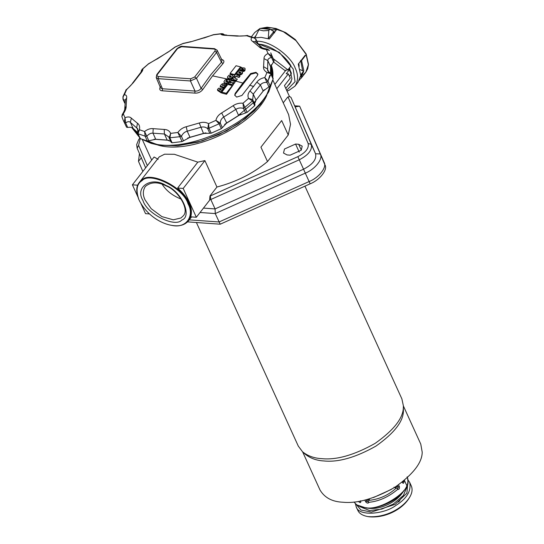 <?xml version="1.0" encoding="UTF-8"?>
<svg xmlns="http://www.w3.org/2000/svg" width="544" height="544" viewBox="0 0 544 544"><rect width="100%" height="100%" fill="white"/><g stroke="black" fill="none" stroke-linecap="round" stroke-linejoin="round"><path stroke-width="0.82" d="M254.952 37.733L258.903 29.757L263.31 30.818L268.818 30.464L269.865 29.124L259.95 28.417L258.903 29.757M291.02 97.458L315.574 153.789C316.764 159.297 312.759 164.438 303.552 169.204L299.261 159.793C308.468 155.02 312.474 149.886 311.284 144.371L291.02 97.458L289.694 96.54L287.749 97.043L283.24 102.823M289.694 96.54L287.749 97.043M137.972 185.225L132.396 184.824L154.095 157.005L158.161 159.331M132.396 184.824L137.707 196.479M141.066 203.85L145.534 213.642L149.498 213.928M295.562 144.044L298.656 144.262L302.212 146.159L301.22 150.198L290.156 155.162L287.062 154.945L283.506 153.048L284.498 149.008L295.562 144.044L299.241 152.123M398.534 502.03L399.976 500.385M409.428 497.644L408.653 498.868C401.601 509.694 385.036 518.242 369.308 516.8L367.873 516.576C384.486 518.106 401.975 509.068 409.428 497.644C412.134 493.272 412.76 489.376 411.305 485.942L409.72 482.46C411.359 490.967 406.756 498.624 395.916 505.424C384.316 514.318 358.564 516.582 356.225 506.838L357.809 510.32C359.149 513.482 362.501 515.569 367.873 516.576M366.078 499.78L366.731 501.214L368.057 499.501L369.186 500.14L367.934 501.82L369.097 502.296C368.104 503.526 366.942 503.35 365.609 501.758L366.731 501.214L367.934 501.82M368.002 499.589L369.07 500.358C379.338 499.27 388.334 495.23 396.052 488.247L394.046 487.145M358.503 501.541L360.25 501.276L360.536 500.772L360.74 501.412C360.917 502.921 360.169 502.969 358.503 501.541L358.17 501.439M369.532 498.821L369.186 500.14M395.495 486.887L396.086 486.914L395.814 488.186M395.944 486.594L398.222 487.077L399.378 486.594C399.69 488.648 399.044 489.641 397.433 489.573L398.222 487.077L397.521 485.54M397.433 489.573C388.484 497.005 379.039 501.248 369.097 502.296M396.188 486.934L396.052 488.247L397.882 488.376M402.084 482.12L402.669 482.229L404.042 481.1C403.995 483.29 403.451 483.827 402.41 482.705L402.084 482.12M404.369 480.386L404.042 481.1M403.383 405.946L420.77 444.094L422.205 452.159C422.178 462.686 413.032 474.416 394.767 487.349C374.605 498.705 357.333 503.662 342.958 502.234C332.241 501.799 324.598 497.719 320.015 490.008L302.634 451.86M304.939 186.157L401.88 398.881L403.383 405.838L403.396 410.897C403.376 421.423 394.23 433.153 375.965 446.087C355.803 457.436 338.531 462.4 324.149 460.972C316.73 460.605 310.468 458.374 305.361 454.288L302.552 451.792L298.289 446.094L196.398 222.503M403.383 405.838L403.356 407.177C403.328 418.003 393.931 430.059 375.149 443.36C354.416 455.029 336.661 460.136 321.878 458.667C314.248 458.286 307.809 455.994 302.552 451.792M294.834 105.822L299.635 106.162L320.273 153.932C323.381 158.719 315.146 169.279 305.3 173.142L303.552 169.204L215.084 208.923L215.24 213.574L200.042 212.493M189.244 219.858L219.069 221.972L309.128 181.546L305.293 173.142L215.24 213.574M142.854 171.421L138.475 161.289L139.475 153.598M215.24 213.568L220.211 224.196L187.571 221.877M324.945 164.852C328.012 169.572 319.879 180.003 310.162 183.811L220.211 224.196M310.162 183.811L309.128 181.546C318.974 177.684 327.202 167.124 324.102 162.343L299.635 106.168M325.122 165.322L320.266 153.938M295.31 106.869L299.635 106.162M197.812 162.146L204.891 160.609L183.199 188.435L177.623 188.04L197.812 162.146L174.352 154.285L164.608 154.197L159.236 156.89L139.23 182.553L141.957 180.057C150.001 170.456 184.273 187.68 188.605 203.497C191.719 209.821 191.658 215.621 188.421 220.912C184.756 225.094 179.343 226.603 172.183 225.44L171.999 225.413M204.891 160.609L216.934 187.027L209.998 195.922L209.637 199.424L210.793 199.505L210.338 195.942L297.86 156.652C305.728 152.572 309.148 148.179 308.135 143.473L288.089 97.063M183.199 188.435L196.33 217.253L209.855 199.906L209.637 199.424M297.86 156.652L299.261 159.793L210.793 199.505L215.084 208.923L203.47 208.094M177.623 188.04C183.308 193.174 187.15 198.091 189.142 202.803C191.447 207.529 191.984 212.214 190.754 216.859L196.33 217.253M162.092 184.192C166.26 190.774 172.652 195.758 181.254 199.138M145.098 199.961L151.218 208.726L161.908 216.628L173.291 219.817L180.962 217.981L183.131 215.961C190.06 209.828 178.01 190.332 166.389 186.007C157.923 181.642 150.899 181.798 145.316 186.476C142.746 190.556 142.678 195.051 145.098 199.961M142.99 200.566C134.45 187.068 151.361 175.984 166.015 185.477C181.247 190.992 192.821 216.396 181.771 220.048C175.08 228.031 146.588 213.717 142.99 200.566M188 203.762C183.736 188.19 149.974 171.224 142.052 180.676C136.7 183.797 135.66 190.155 138.938 199.743C145.833 214.132 159.977 223.496 171.822 225.386C187.292 228.888 194.487 214.778 188 203.762M138.863 199.58L138.795 199.41C135.946 191.957 136.088 186.34 139.23 182.553M226.277 93.296L221.768 92.133L227.78 84.429L232.288 85.585L226.277 93.296L226.508 94.282L221.993 93.092L221.768 92.133M226.508 94.282L232.397 86.047L232.288 85.585M228.432 83.586L229.357 82.402L230.901 82.804L231.479 82.056L229.935 81.654L230.86 80.471L235.368 81.634L234.45 82.817L232.886 82.416L232.302 83.164L233.866 83.565L232.941 84.748L228.432 83.586L228.528 83.987L233.043 85.177L232.941 84.748M231.567 82.409L229.935 81.654M234.45 82.817L235.368 81.634M234.539 83.205L232.886 82.416M232.968 82.783L232.39 83.545M233.043 85.177L233.866 83.565M233.893 76.582L235.906 74.004L237.388 74.385L236.79 75.058L239.877 75.854L238.945 77.051L235.858 76.255L235.382 76.962L233.893 76.582L233.981 76.956L235.47 77.336L235.382 76.962M236.892 75.494L237.388 74.385M238.945 77.051L239.04 77.479L239.986 76.316L239.877 75.854M239.04 77.479L235.858 76.255M235.946 76.65L235.47 77.336M238.857 73.012L239.754 73.243L240.747 72.447L240.244 71.958L239.217 72.066L238.857 73.012M240.625 72.148L240.768 72.76L239.353 72.651L238.843 73.263M238.972 72.937L238.836 72.372M239.353 72.651L239.217 72.066M239.856 72.522L239.714 71.924M240.387 72.57L240.244 71.958M239.129 74.548L237.15 73.739L237.048 72.617L238.714 70.951L241.189 70.713L242.502 71.944L241.461 73.773L239.129 74.548L239.244 75.038L237.708 74.63L237.599 74.154M238.415 74.916L238.306 74.446M237.708 74.63L237.15 73.739M237.259 74.222L236.96 73.216M242.413 72.549L242.502 71.944M242.563 73.182L242.189 73.794L242.046 73.195M242.189 73.794L241.597 74.331L241.461 73.773M241.597 74.331L240.876 74.732L240.754 74.202M240.876 74.732L240.081 74.97L239.958 74.46M240.081 74.97L239.244 75.038M244.752 69.72L243.318 70.917L242.345 70.217L243.426 69.108L242.1 69.999L240.808 70.128L239.952 69.054L240.652 67.884L241.522 67.293L242.427 67.918L241.57 68.864L243.61 67.803L244.963 68.258L244.956 70.577L244.066 71.325L243.882 70.55M244.555 70.965L244.358 70.156M244.066 71.325L243.494 71.658L243.318 70.917M243.494 71.658L242.345 70.217M243.624 69.965L243.426 69.108M243.515 69.958L243.311 69.108M243.379 70.006L243.182 69.17M243.222 70.108L243.032 69.278M242.1 69.999L242.277 70.761L242.855 70.414L242.672 69.618M242.277 70.761L241.631 70.91L241.461 70.176M240.115 69.72L240.292 70.455L240.978 70.849L240.808 70.128M240.292 70.455L239.952 69.054M242.644 68.83L242.427 67.918M242.236 69L242.026 68.116M241.937 69.176L241.733 68.313M241.72 69.374L241.522 68.53M244.956 70.577L245.133 68.911M236.062 65.742L240.577 66.905L234.573 74.596L230.064 73.44L236.062 65.742M240.176 68.564L234.675 75.031L234.573 74.596M240.802 67.864L240.577 66.905M234.675 75.031L230.187 73.943L230.064 73.44M231.343 76.942L230.302 76.439L229.316 77.221M229.452 76.874L230.262 77.35L231.112 76.908L231.118 76.269L231.207 76.656M229.826 76.582L229.731 76.174L229.357 76.473M230.302 76.439L229.731 76.174M230.826 76.473L230.207 76.038M231.118 76.269L230.731 76.072M232.825 75.534L232.927 76.663L231.261 78.316L229.629 78.669L227.65 77.853L227.548 76.718L229.221 75.058L231.683 74.827L232.825 75.534M233.009 76.065L232.927 76.663M233.016 77.037L232.648 77.663L232.567 77.302M232.648 77.663L232.057 78.234L231.975 77.887M232.057 78.234L231.343 78.662L231.261 78.316M231.343 78.662L230.547 78.934L230.466 78.581M230.547 78.934L229.629 78.669M229.711 79.023L228.793 78.56M228.881 78.928L228.099 78.275M228.188 78.656L227.65 77.853M227.739 78.248L227.46 77.323M227.922 81.212L226.27 81.144L227.752 79.247L229.378 80.186L229.364 81.253L228.46 82.396L226.114 83.171L224.563 82.776L223.931 81.838L225.066 79.934L226.787 79.247L225.869 81.607L226.902 81.879L227.922 81.212M228.004 81.382L227.786 80.872M227.875 81.24L227.44 81.804L227.351 81.423M227.44 81.804L226.27 81.144M229.48 80.696L229.378 80.186M229.452 81.607L229.126 82.185L229.038 81.818M229.126 82.185L228.548 82.776L228.46 82.396M228.548 82.776L227.841 83.218L227.746 82.824M227.841 83.218L227.045 83.497L226.95 83.089M227.045 83.497L226.216 83.599L226.114 83.171M226.216 83.599L225.277 83.062M225.379 83.504L224.563 82.776M224.672 83.225L224.114 82.355M224.216 82.81L223.931 81.838M226.46 80.532L226.787 79.247M226.556 80.92L226.175 80.6M225.916 81.294L225.78 81.682M223.441 84.844L223.564 85.36L222.659 85.476L222.53 84.925L222.285 85.245L223.203 85.476L223.251 84.735L223.373 85.258M222.85 85.313L222.53 84.925M223.108 85.238L222.727 84.776M224.631 84.606L227.14 84.136L226.039 85.544L224.155 85.707L225.61 86.095L224.679 87.292L220.164 86.136L221.632 84.293L222.822 83.654L224.278 83.769L224.631 84.606M226.039 85.544L226.154 86.034L227.14 84.136M226.154 86.034L225.597 86.095M224.454 86.224L224.332 85.7M224.393 86.224L224.271 85.7M224.346 86.231L224.223 85.707M224.679 87.292L224.815 87.883L225.61 86.095M224.815 87.883L220.32 86.795L220.164 86.136M224.828 84.694L224.72 84.225M224.815 84.864L224.699 84.388M219.252 89.318L220.64 89.978L221.102 89.379L219.252 89.318M222.061 90.651L221.048 91.95L217.457 89.61L218.511 88.264L223.951 88.223L221.571 90.413L222.061 90.651L222.115 91.691M221.775 92.174L221.272 92.908L217.675 90.528L217.457 89.61M221.272 92.908L221.048 91.95M222.938 89.529L223.115 90.27L224.108 88.869L223.951 88.223M223.115 90.27L222.469 90.243L222.292 89.488M222.469 90.243L221.768 91.249M158.413 76.5L190.672 78.792L194.691 76.983L214.812 51.177C215.608 49.96 215.295 49.246 213.88 49.021L181.621 46.73L177.602 48.532L157.481 74.338C156.686 75.555 156.998 76.276 158.413 76.5L158.175 78.669L162.425 88.754L195.038 91.072C197.547 91.304 199.56 90.399 201.076 88.359L210.916 74.616L221.422 62.268L222.034 60.214L217.11 50.198L216.594 52.442L196.472 78.248L190.434 80.961L158.175 78.669L156.216 77.588L160.548 87.87L162.425 88.754L162.377 90.807C159.671 90.596 159.052 89.168 160.528 86.516M194.691 76.983L196.472 78.248L201.076 88.359L202.769 89.522C200.722 92.126 198.057 93.323 194.779 93.106L162.377 90.807M190.672 78.792L190.434 80.961L195.038 91.072L194.779 93.106M214.812 51.177L216.594 52.442L221.422 62.268L222.979 63.6L212.548 75.868L202.769 89.522M221.129 59.31C224.046 59.983 224.665 61.418 222.979 63.6M234.804 95.445L235.321 94.092L250.777 74.27L256.068 72.842L257.91 74.392M250.662 73.542L255.986 72.304L257.89 74.093L257.38 75.643L241.924 95.465L236.66 97.084L234.729 95.132L235.205 93.364L242.876 83.076L250.662 73.542L250.777 74.27M233.546 78.846L232.669 78.152L233.743 76.779L235.409 78.588L237.354 79.084L236.409 80.301L234.464 79.798L230.989 80.308L232.077 78.914L233.546 78.846M233.553 79.104L233.471 78.758M232.669 78.152L233.301 78.642M236.409 80.301L237.354 79.084M236.497 80.675L234.464 79.798M234.546 80.145L231.071 80.648L230.989 80.308M256.863 82.117C258.529 79.771 261.168 78.248 264.792 77.554L266.988 72.495C264.384 70.849 263.242 68.911 263.582 66.66L264.024 58.623C263.928 56.569 265.261 54.862 268.036 53.509L266.336 49.572C262.772 49.103 260.27 48.117 258.828 46.594L252.708 41.5C250.886 40.297 250.614 38.978 251.892 37.543L246.745 35.775L236.994 36.115L225.957 35.333C222.897 35.306 221.136 34.836 220.68 33.925L213.466 34.809L190.937 41.772L182.77 43.636L175.42 46.934L168.511 51.836L148.315 64.063L142.8 68.891C143.12 69.863 142.256 71.509 140.202 73.828L133.321 82.661L126.541 89.74L124.345 94.799C126.215 94.819 126.97 95.921 126.609 98.11L126.16 106.148C126.29 108.263 125.331 110.806 123.298 113.784L124.998 117.722C127.82 116.566 129.941 116.722 131.356 118.177L137.476 123.277C139.332 124.535 139.985 126.698 139.441 129.751L144.588 131.519C147.506 129.275 150.368 128.323 153.19 128.656L164.227 129.445C167.314 129.526 169.456 130.832 170.653 133.368L177.868 132.484C179.996 129.54 182.791 127.622 186.245 126.738L199.254 122.998C202.749 121.89 205.856 122.108 208.563 123.658L215.914 120.36C216.587 117.293 218.511 114.818 221.673 112.934L233.158 105.679C236.137 103.68 239.421 102.864 243.025 103.231L248.533 98.403C247.479 95.812 247.955 93.323 249.982 90.943L256.863 82.117L260.399 84.952C261.712 83.184 263.867 82.314 266.866 82.355L264.792 77.554L267.906 81.056L266.866 82.355L268.92 86.856L270.123 85.918L273.149 78.955L272.666 78.22M255.109 41.718L256.231 40.412L255.864 39.202L258.366 44.322M274.142 60.914L270.749 52.843L271.932 56.052L271.517 57.446L268.036 53.509L271.932 56.052L274.142 60.914L270.599 66.708L270.463 73.066M273.149 78.547L271 73.834L267.607 70.747L267.818 60.608C267.784 59.051 269.022 57.997 271.517 57.446L273.564 61.948L284.811 70.428L287.892 69.87L290.979 65.906C284.723 54.4 268.75 44.792 259.74 44.275L259.746 45.172M273.149 78.955L270.62 73.719L266.988 72.495L269.647 72.481M268.92 86.856L263.18 91.052L256.047 100.205L254.599 103.87M252.702 99.824L253.266 94.105L256.047 100.205M252.96 100.273L255.027 104.808L252.933 100.232L252.457 100.871L248.533 98.403L252.566 99.538M254.674 105.733L252.457 100.871L243.528 108.467L245.582 112.962L247.092 112.377L254.674 105.733L254.98 104.734M245.582 112.962L238.612 115.471L226.712 122.992L222.34 127.65L220.286 123.148C220.32 120.455 221.537 118.368 223.938 116.892L235.838 109.371C238.143 107.875 240.706 107.576 243.528 108.467L243.025 103.231L247.092 112.377M220.286 123.148L219.11 123.794L215.914 120.36L220.286 123.148M221.326 128.656L219.11 123.794L207.754 128.778L209.807 133.28L211.215 133.192L221.326 128.656L222.34 127.65M209.807 133.28L203.476 133.423L190.006 137.292L183.491 140.842L181.438 136.34C182.655 133.634 184.586 131.92 187.224 131.192L200.702 127.323C203.395 126.514 205.748 127.004 207.754 128.778L208.563 123.658L209.005 128.336L211.215 133.192M181.438 136.34L179.826 136.714L177.868 132.484L181.438 136.34M182.043 141.576L179.826 136.714L169.136 137.85L171.183 142.351L172.115 142.793L182.043 141.576L183.491 140.842M170.707 141.338L167.192 140.094L155.747 139.284L148.838 140.76L146.792 136.265C148.743 134.001 150.804 132.974 152.973 133.185L164.41 133.994L168.803 136.972L169.143 137.911L170.653 133.368L169.898 137.938L172.115 142.793M171.183 142.351L169.143 137.911M168.803 136.972L168.953 137.326M146.792 136.265L145.132 136.177L144.588 131.519L146.792 136.265M140.06 137.754L140.264 138.611L147.349 141.039L148.838 140.76M147.349 141.039L145.132 136.177L138.047 133.749L138.006 133.253M137.591 132.457L133.13 128.425C132.314 127.364 130.499 127.038 127.677 127.446L125.63 122.944C127.67 121.455 129.248 121.251 130.349 122.325L137.788 128.901L137.707 131.675L139.441 129.751L138.047 133.749L140.264 138.611M125.63 122.944L124.324 122.318L124.998 117.722L125.63 122.944M126.541 127.18L123.168 120.102L126.541 127.18L127.677 127.446M124.807 102.544L123.624 99.946L125.222 99.946M123.624 99.946L122.978 98.858L122.964 96.648L124.345 94.799C122.924 96.431 122.679 98.144 123.624 99.946M122.971 96.642L123.046 99.416L124.739 103.129M224.55 34.918L220.68 33.925L221.598 33.66L213.486 34.66L203.939 38.032M222.557 33.782L221.605 33.66L223.081 33.864L224.59 34.918M213.017 34.823L213.486 34.66M184.062 43.234L183.07 43.404M183.301 43.35L175.059 47.002L168.511 51.836M174.882 47.131L174.366 47.525M148.641 63.723L142.018 69.38L142.8 68.891L140.984 72.318M148.199 63.974L148.594 63.743M141.501 70.122L140.964 72.352M141.161 72.699L141.195 71.91L132.389 83.361C132.24 84.204 127.282 89.039 126.256 89.651L122.964 96.648M125.385 100.184L124.732 108.997C125.324 108.331 123.508 113.036 122.284 114.315L123.298 113.784L121.849 116.552L123.168 120.102L121.978 116.892M121.863 116.6L122.291 114.308M267.444 49.157L269.477 50.408L266.336 49.572L267.444 49.157C263.044 48.205 261.222 47.648 262.004 47.478L258.828 46.594M257.591 43.404L256.231 40.412C255.496 38.515 254.048 37.556 251.892 37.543L254.272 37.76L246.894 35.489C246.738 35.761 238.816 36.366 238.197 35.884L225.957 35.333M255.864 39.202L256.217 39.603M253.314 102.748L238.524 115.267M269.722 75.385L267.981 81.226M239.442 114.927L225.719 123.604M204.585 133.09L189.074 137.544M132.716 128.044L137.598 132.62M154.074 139.216L168.98 140.311M170.306 140.27L170.952 140.243M187.626 138.074L205.931 132.831M224.624 124.44L240.802 114.206M254.055 102.68L264.282 89.726M270.592 73.202L270.606 66.103M289.469 96.519L284.471 85.551L290.265 78.112L288.354 73.909L286.246 73.76L289.333 69.795L288.021 69.707M288.313 69.326L289.68 69.421L291.271 72.91L291.251 73.998L289.449 76.316M288.354 73.909L276.808 88.713M274.836 84.388L285.886 70.21M260.936 147.159L281.67 120.557L288.245 134.98L267.505 161.575L260.936 147.159L281.67 120.557M272.802 79.927L288.633 114.655L290.523 124.318L288.245 134.98M267.505 161.575C253.198 173.407 236.341 181.886 216.934 187.027M290.265 82.681L290.924 82.164M259.74 44.275L259.991 44.86L259.74 44.275M273.428 58.813L287.892 69.87M289.571 67.708L291.931 78.894L289.911 83.769L287.946 85.66M286.634 90.29L295.086 81.702L293.168 68.966L279.344 52.414L257.632 43.493M298.806 63.417L299.173 66.28M300.159 69.618L303.579 71.216L300.642 74.984L298.275 64.097L305.232 55.175L305.422 55.61L301.56 60.568L300.56 60.479M256.972 41.262C271.102 40.718 291.591 57.181 295.181 68.061C298.418 74.623 298.35 80.648 294.991 86.129L298.085 82.164L300.574 75.8L303.511 72.032L303.579 71.216M304.926 55.57L305.422 55.61M300.75 60.921L302.634 70.774M302.029 73.93L300.336 77.241M299.71 79.322L301.172 78.2L305.81 72.257L308.387 64.709L306 54.182L295.997 40.623L283.315 31.695L271.823 27.792L260.454 28.451M301.56 60.568L303.756 70.366L301.172 78.2M301.145 75.983L300.397 76.942M299.907 79.499L299.234 80.362M254.252 37.754L256.088 35.394M262.895 28.628L276.277 30.09L269.328 39.012L261.208 37.352L254.109 37.93M274.625 32.858L273.809 31.518L269.865 29.124M268.818 30.464L268.274 38.61L273.809 31.518M259.692 28.757L254.776 32.463L259.767 28.655M303.341 74.603L305.81 72.257L307.707 68.741L308.489 64.403L306.177 54.006L295.263 39.515L285.702 32.62L276.019 28.506L267.158 27.2L260.284 28.438M320.273 153.932L315.574 153.789L311.284 144.371L308.135 143.473M137.176 148.281L145.636 167.851L137.163 148.247L138.577 145.336L147.356 165.648M140.236 138.598L138.577 145.336M301.308 150.083L298.656 144.262M356.306 504.519L360.944 510.02L371.321 512.081L395.175 504.363L406.912 493.143L407.918 480.998M404.41 480.345L407.177 486.445L403.369 495.523L393.264 504.098L381.806 509.089L369.655 510.578L360.108 506.763M367.526 508.089C379.148 510.36 397.358 502.622 404.049 490.28M407.15 476.816C409.292 481.726 407.388 487.397 401.445 493.823C392.068 503.683 374.979 509.184 366.228 508.028L356.606 504.852L354.062 501.99C356.66 505.566 360.584 507.464 365.833 507.688C379.671 511.04 410.584 491.504 407.912 481.1L407.476 477.646M402.41 482.705L402.159 482.161M365.609 501.758L364.847 500.086M360.563 501.017L360.74 501.412M373.442 497.563L391.422 489.369M398.568 484.82L399.378 486.594M240.638 74.8L240.4 73.637M209.998 195.922L210.338 195.942M141.467 157.692L138.475 161.289M220.082 90.086L219.892 89.277M220.884 90.134L220.694 89.345M217.11 50.198L214.54 48.661L213.88 49.021M214.54 48.661L182.281 46.369L181.621 46.73M182.281 46.369C181.397 45.927 179.615 46.73 176.916 48.776L177.602 48.532M157.481 74.338L156.794 74.582L156.216 77.588M235.321 94.092L235.205 93.364M233.478 79.05L233.396 78.71M233.145 80.349L242.876 83.076M249.587 85.177L253.681 86.55M212.548 75.868L231.615 79.954M264.024 58.623L267.818 60.608L270.599 66.708M263.582 66.66L267.356 68.945L268.702 71.896M270.932 74.093L267.906 81.056L270.123 85.918M249.982 90.943L253.266 94.105L260.399 84.952L263.18 91.052M233.158 105.679L235.838 109.371L238.612 115.471M221.673 112.934L226.712 122.992M199.254 122.998L203.476 133.423M186.245 126.738L187.224 131.192L190.006 137.292M164.227 129.445L164.41 133.994L167.192 140.094M153.19 128.656L152.973 133.185L155.747 139.284M137.476 123.277L136.687 127.602L137.938 130.342M131.356 118.177L130.349 122.325L133.13 128.425M236.994 36.115L238.197 35.884M204.218 37.822L190.937 41.772M168.341 51.796L157.026 59.092M139.529 74.202L140.202 73.828M132.389 83.361L133.321 82.661M125.222 99.933L126.609 98.11M124.732 108.997L126.16 106.148M262.004 47.478L255.082 41.704L252.708 41.5M139.584 137.489L131.689 127.52L139.359 136.986M145.173 140.42C179.194 159.202 263.5 120.782 271.64 82.79M272.721 77.608C273.292 72.93 272.734 68.646 271.034 64.77L272.972 78.159M270.681 67.762L272.428 76.962M271.85 82.321L266.057 96.383L254.538 110.616L238.326 123.74L218.878 134.572L197.941 142.147L177.398 145.772L159.1 145.126L144.69 140.27M138.87 135.912L134.47 129.839M148.016 141.046L154 143.378M268.083 91.385L270.062 86.02M270.926 73.685L270.579 72.087M266.866 95.268C253.089 126.521 190.352 155.108 157.726 145.003M291.251 73.998L289.333 69.795M274.19 32.776L273.034 32.504M273.829 31.552L274.924 31.831M139.869 138.101L138.734 139.536L136.66 144.588L137.163 148.247M407.946 479.862L409.72 482.46M355.429 503.792L356.225 506.838M402.424 482.453L402.336 482.025M171.822 225.386L172.183 225.44M188.421 220.912L191.536 216.913M176.916 48.776L156.794 74.582M137.707 131.675L137.829 133.634L139.978 138.346M226.726 35.061L224.06 34.796L224.679 35.299M191.032 41.609L184.015 43.234M183.974 43.228L183.076 43.404M156.706 59.153L148.6 63.743M126.256 89.644L125.746 90.243M247.71 35.51L246.894 35.489M142.582 139.543L151.11 143.364L159.004 145.221L177.82 145.765L202.239 140.91L226.583 130.778L245.575 118.49L260.522 104.176L268.77 91.78L272.68 80.26M142.249 139.42L151.674 160.099M291.264 81.396L285.784 88.427M294.991 86.129L288.776 90.494L286.967 91.025M251.491 36.672L254.776 32.463"/></g></svg>
